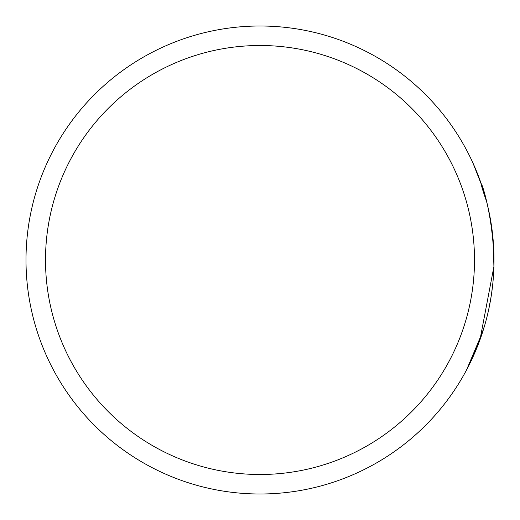 <?xml version="1.0" encoding="UTF-8"?>
<svg xmlns="http://www.w3.org/2000/svg" width="520" height="520" viewBox="0 0 520 520"><rect width="100%" height="100%" fill="white"/><g stroke="black" fill="none" stroke-linecap="round" stroke-linejoin="round"><path stroke-width="0.78" d="M493.123 239.766L493.909 266.552L494 260C492.076 196.541 471.906 160.199 486.493 201.194M481.247 183.814L481.462 184.438M493.909 266.552L479.986 339.755L470.613 361.972L466.544 369.98L482.924 331.13M488.787 309.127L491.179 296.244M493.928 254.098L493.954 255.463M493.961 255.73L493.968 256.204M494 260A234 234 0 0 1 260 494A234 234 0 0 1 26 260A234 234 0 0 1 260 26A234 234 0 0 1 494 260A234 234 0 0 0 260 26A234 234 0 0 0 26 260M476.704 348.29L484.607 325.631M491.621 293.267L492.895 282.744M482.151 186.472L473.005 163.131M45.5 260A214.5 214.5 0 0 0 260 474.5A214.5 214.5 0 0 0 474.5 260A214.5 214.5 0 0 0 260 45.5A214.5 214.5 0 0 0 45.5 260"/></g></svg>
